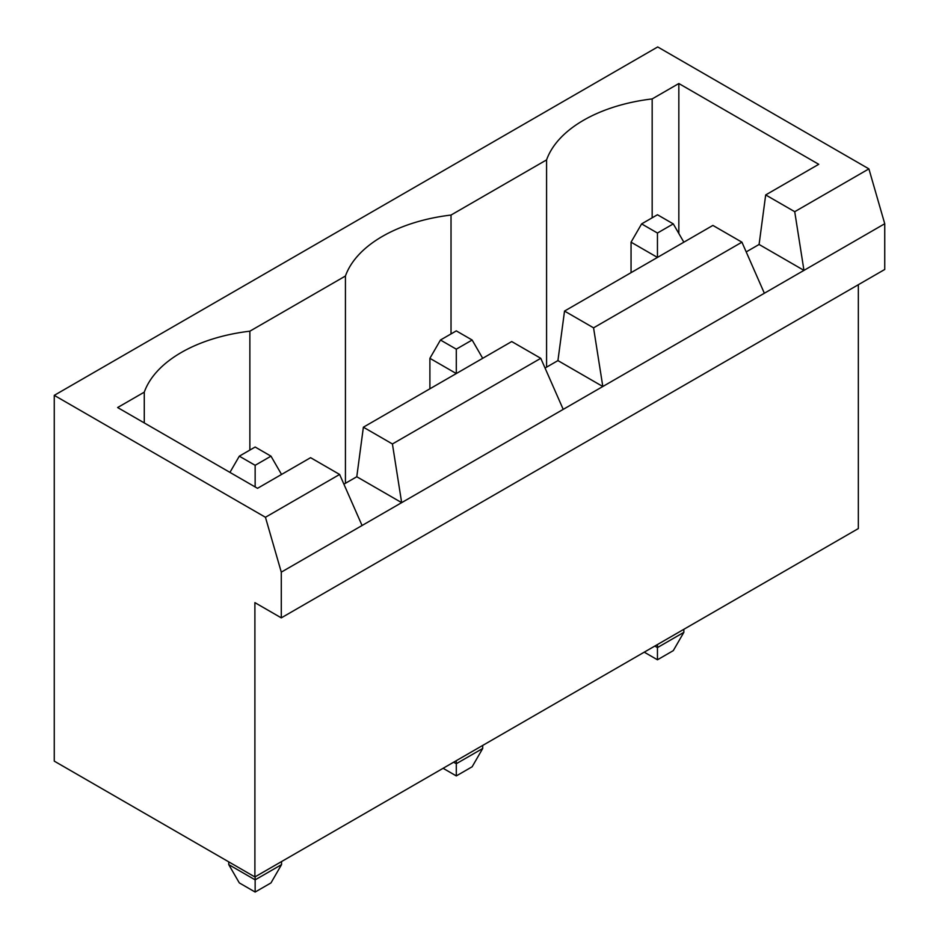 <?xml version="1.0" encoding="UTF-8"?>
<svg xmlns="http://www.w3.org/2000/svg" width="939" height="939" viewBox="0 0 939 939"><rect width="100%" height="100%" fill="white"/><g stroke="black" fill="none" stroke-linecap="round" stroke-linejoin="round"><path stroke-width="1.41" d="M254.892 602.627L254.892 876.956L54.262 761.13L54.262 395.354L265.444 517.272L281.289 572.144L281.289 617.862L254.892 602.627M858.34 284.705L858.34 528.563L254.892 876.956M54.262 395.354L657.711 46.95L868.904 168.879L884.738 223.74L884.738 269.47L281.289 617.862M884.738 223.74L281.289 572.144M644.248 652.159L657.453 659.788L673.286 650.633L683.85 632.346L683.85 629.294M683.85 632.346L657.453 647.593L657.453 644.541M654.812 646.067L657.453 647.593L657.453 659.788M443.102 768.29L456.295 775.919L472.141 766.776L482.705 748.489L482.705 745.437M482.705 748.489L456.295 763.724L456.295 760.672M453.654 762.198L456.295 763.724L456.295 775.919M228.752 861.873L228.752 864.619L255.15 879.855L255.15 876.803M228.752 864.619L239.316 882.906L255.15 892.05L270.984 882.906L281.547 864.619L281.547 861.568M281.547 864.619L255.15 879.855L255.15 892.05M868.904 168.879L794.723 211.698L765.684 194.936L818.738 164.302L678.838 83.524L652.171 98.924A135.639 78.313 0 0 0 546.58 159.888L451.025 215.054A135.639 78.313 0 0 0 345.435 276.019L249.868 331.185A135.639 78.313 0 0 0 144.277 392.15L117.621 407.538L257.521 488.315L310.586 457.68L339.625 474.453L265.444 517.272M746.2 251.91L759.088 244.469L803.96 270.373L794.723 211.698M339.625 474.453L362.067 525.511M545.043 368.041L557.93 360.599L602.815 386.516L593.565 327.84L741.927 242.18L764.358 293.238M343.897 484.172L356.785 476.742L401.657 502.647L392.42 443.971L540.77 358.311L563.212 409.369M759.088 244.469L765.684 194.936M557.93 360.599L564.527 311.067L712.889 225.419L741.927 242.18M356.785 476.742L363.381 427.198L511.732 341.55L540.77 358.311M678.838 83.524L678.838 233.494M652.171 98.924L652.171 217.801M546.58 159.888L546.58 367.161M451.025 215.054L451.025 333.932M345.435 276.019L345.435 483.292M249.868 331.185L249.868 450.063M144.277 392.15L144.277 422.937M593.565 327.84L564.527 311.067M392.42 443.971L363.381 427.198M683.85 242.18L673.286 223.893L657.453 233.036L657.453 257.427L631.055 242.18L631.055 272.662M482.693 358.311L472.141 340.024L456.295 349.167L456.295 373.558L429.898 358.322L429.898 388.793M657.453 233.036L641.619 223.893L631.055 242.18M673.286 223.893L657.453 214.749L641.619 223.893M456.295 349.167L440.461 340.024L429.898 358.322M472.141 340.024L456.295 330.88L440.461 340.024M281.547 474.453L270.984 456.166L255.15 465.31L239.316 456.166L229.938 472.387M255.15 486.942L255.15 465.31M270.984 456.166L255.15 447.023L239.316 456.166"/></g></svg>
